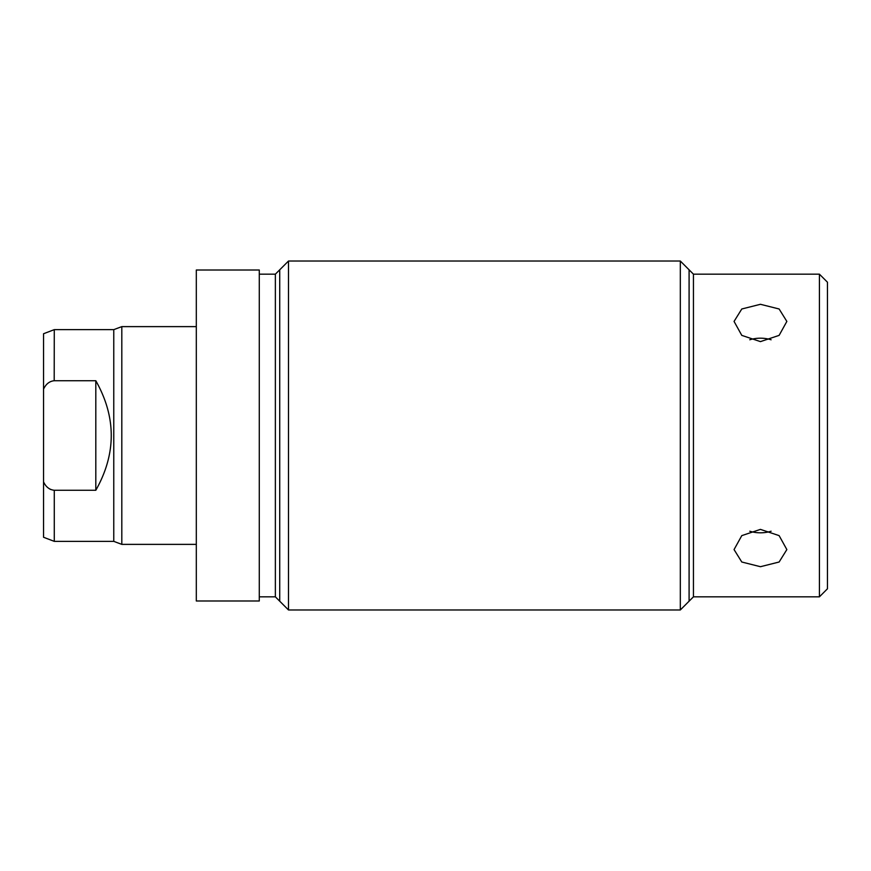<?xml version="1.0" encoding="UTF-8"?>
<svg xmlns="http://www.w3.org/2000/svg" width="871" height="871" viewBox="0 0 871 871"><rect width="100%" height="100%" fill="white"/><g stroke="black" fill="none" stroke-linecap="round" stroke-linejoin="round"><path stroke-width="1.31" d="M819.415 274.169L827.45 282.204L827.45 588.796L819.415 596.831L819.415 274.169L693.447 274.169L680.316 261.028L680.316 609.972L288.497 609.972L288.497 261.028L680.316 261.028M693.447 274.169L693.447 596.831L680.316 609.972M760.448 529.383L741.787 535.621L734.057 549.579L741.787 562.013L760.448 566.705L779.12 562.013L786.851 549.579L779.12 535.621L760.448 529.383M760.448 304.295L741.787 308.987L734.057 321.421L741.787 335.379L760.448 341.617L779.12 335.379L786.851 321.421L779.12 308.987L760.448 304.295M288.497 609.972L275.367 596.831L275.367 274.169L288.497 261.028M259.286 600.99L259.286 270.01L196.313 270.01L196.313 600.99L259.286 600.99M196.313 326.625L121.809 326.625L121.809 544.375L196.313 544.375M121.809 326.625L113.763 329.641L54.274 329.641L54.198 380.725M121.809 544.375L113.763 541.359L113.763 329.641M113.763 541.359L54.274 541.359L54.274 490.275C49.462 489.752 45.891 486.954 43.55 481.881L43.55 333.735L54.274 329.641M49.244 488.707L50.747 489.524M54.274 541.359L43.55 537.265L43.55 481.881M43.55 389.119C45.956 384.002 49.527 381.193 54.274 380.725L95.81 380.725L95.81 490.275C116.398 453.758 116.398 417.242 95.81 380.725M54.274 490.275L95.81 490.275M749.789 339.777A26.402 18.661 180 0 1 760.448 338.188A26.402 18.661 180 0 1 771.107 339.777M771.107 531.223A26.402 18.661 0 0 1 760.448 532.812A26.402 18.661 0 0 1 749.789 531.223M279.722 601.186L279.722 269.814M689.092 269.814L689.092 601.186M819.415 596.831L693.447 596.831M275.367 596.831L259.286 596.831M275.367 274.169L259.286 274.169"/></g></svg>
